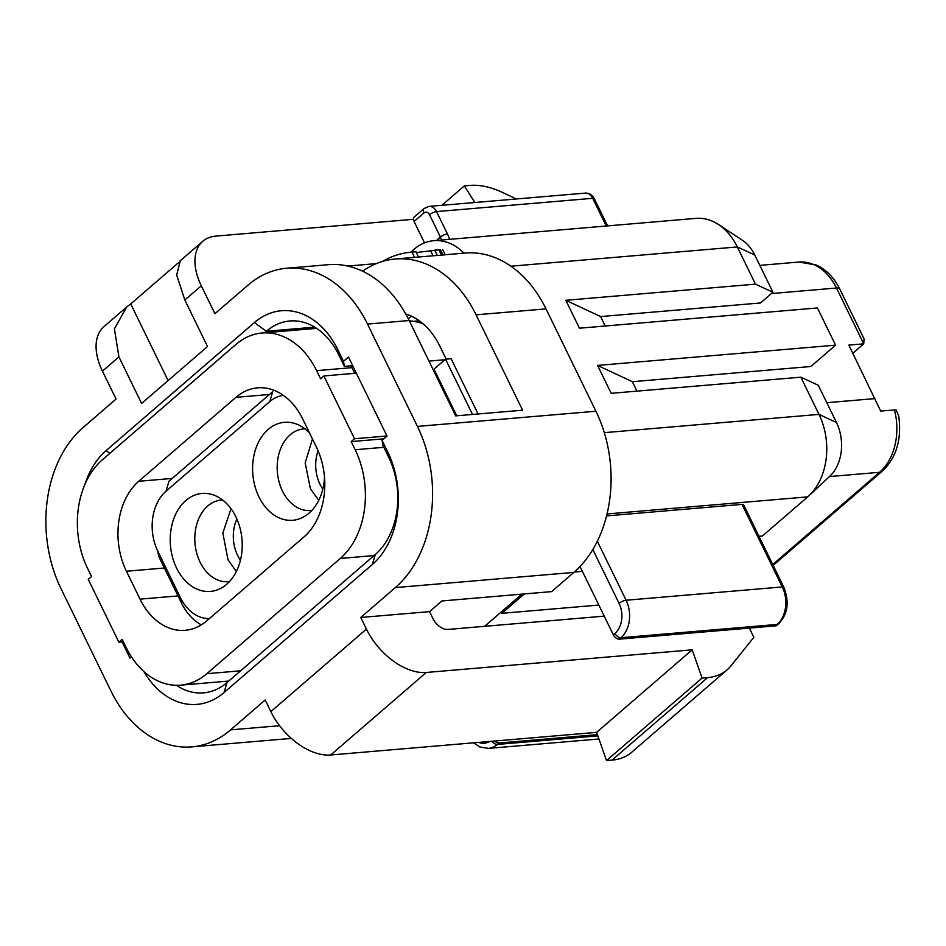 <?xml version="1.0" encoding="UTF-8"?>
<svg xmlns="http://www.w3.org/2000/svg" width="946" height="946" viewBox="0 0 946 946"><rect width="100%" height="100%" fill="white"/><g stroke="black" fill="none" stroke-linecap="round" stroke-linejoin="round"><path stroke-width="1.42" d="M749.35 628.085L753.856 637.32L730.951 665.866A81.935 49.476 -130.8 0 1 727.131 669.827A81.935 49.476 -130.8 0 1 707.62 677.596L702.074 678.057L606.516 760.584L596.619 732.358L330.733 754.979A54.62 32.98 -130.8 0 1 270.852 711.629L265.187 699.993L230.576 729.874A117.434 85.743 -94.9 0 1 191.754 746.879A117.434 85.743 -94.9 0 1 110.954 691.041L61.041 588.708A117.434 85.743 -94.9 0 1 83.106 427.521L116.062 399.058L102.452 371.151A54.62 32.98 -130.8 0 1 103.942 326.642L126.055 307.545M727.131 669.827L631.573 752.354A81.935 49.476 -130.8 0 1 612.05 760.111L606.516 760.584M702.074 678.057L692.176 649.831L596.619 732.358M692.176 649.831L426.291 672.464A54.62 32.98 -130.8 0 1 366.421 629.102L360.745 617.478L429.543 611.624L441.9 600.958L551.601 591.617L573.844 572.413L395.345 587.596A117.434 85.743 -94.9 0 0 417.423 426.41L367.509 324.076A117.434 85.743 -94.9 0 0 286.697 268.238A117.434 85.743 -94.9 0 0 247.876 285.243L214.919 313.694L201.309 285.787A54.62 32.98 49.2 0 1 202.799 241.277A54.62 32.98 49.2 0 1 215.806 236.11L413.449 219.295M438.861 249.815L441.451 255.136L443.035 255.006L440.446 249.685L416.275 252.523M440.446 249.685L434.758 250.158L437.336 255.455L433.079 255.787L430.525 250.548M411.959 252.109L414.549 257.43L418.51 257.087L415.909 251.766L411.959 252.109A122.897 89.74 -94.9 0 0 411.179 252.168A122.897 89.74 -94.9 0 0 382.35 261.486M415.909 251.766A122.897 89.74 -94.9 0 0 415.14 251.825L411.179 252.168M433.079 255.787L418.475 257.028M441.451 255.136L437.336 255.455M443.035 255.006L445.247 254.781L442.669 249.484M414.549 257.43A117.434 85.743 -94.9 0 0 411.652 257.608L395.286 259.003A117.434 85.743 -94.9 0 0 362.614 271.195M494.758 741.025A5.463 3.299 49.2 0 0 499.039 743.012L497.395 744.431A5.463 3.299 -130.8 0 1 492.097 741.25M597.423 734.64L499.039 743.012M580.016 566.5L613.339 634.813L614.983 633.394A5.463 3.299 49.2 0 0 620.966 637.722A27.316 19.937 -94.9 0 0 626.098 600.237L597.316 541.23M775.507 625.862L777.151 624.431A5.463 3.299 49.2 0 0 778.452 623.922L776.808 625.341A5.463 3.299 -130.8 0 1 775.507 625.862L619.323 639.153A5.463 3.299 -130.8 0 1 613.339 634.813M606.552 515.913L742.019 504.384A5.463 1.75 -26 0 1 743.627 504.833L783.903 587.407A5.463 1.75 -26 0 0 782.295 586.946L626.098 600.237A5.463 1.75 -26 0 0 619.086 603.406L592.811 549.52M604.305 432.665L819 414.395L800.848 377.182L611.199 393.323L597.588 365.416L632.366 381.699L636.965 391.136M597.588 365.416L835.578 345.16L810.864 366.504L632.366 381.699M605.204 326.003L600.604 316.567L565.814 300.296L579.437 328.203L817.427 307.947L835.578 345.16M424.518 242.886L414.088 221.482A5.463 3.299 -130.8 0 1 414.23 217.036L424.115 208.498A5.463 3.299 49.2 0 0 423.974 212.945A5.463 3.985 85.1 0 1 429.531 214.754L440.422 237.079A16.389 9.898 -130.8 0 1 441.605 240.024M410.67 252.215L413.946 249.377A60.083 43.871 85.1 0 1 433.812 240.686A60.083 43.871 85.1 0 1 463.966 253.161M433.812 240.686L695.984 218.372A60.083 43.871 85.1 0 1 718.44 224.486A60.083 43.871 85.1 0 1 737.324 246.941L755.476 284.155L565.814 300.296M718.44 224.486L742.303 240.178A39.708 28.995 85.1 0 1 754.778 255.03L772.929 292.243L760.513 302.968L600.604 316.567M772.929 292.243L755.476 284.155M800.848 377.182L818.302 385.27L836.453 422.484A39.708 28.995 85.1 0 1 829.819 476.252L808.948 495.751A60.083 43.871 85.1 0 1 807.707 496.875L762.393 535.992L758.976 536.287M836.453 422.484L819 414.395A60.083 43.871 85.1 0 1 808.948 495.751M598.83 605.062L501.888 613.315L524.332 593.934M582.381 571.337L574.281 572.034M894.431 409.866A54.62 39.886 85.1 0 1 879.543 472.302A10.926 6.598 -130.8 0 0 882.145 471.274C896.382 457.935 901.893 439.452 898.7 415.814L896.075 409.902L880.667 411.037L848.846 345.113L863.722 343.836L852.819 353.26M839.717 288.92A10.926 3.488 154 0 0 836.489 288.022A54.62 39.886 85.1 0 0 798.909 262.054L816.185 264.998C825.988 269.326 833.828 277.296 839.717 288.92L864.053 338.81L863.722 343.836L836.489 288.022L771.404 293.556M445.235 254.746L465.196 253.055A117.434 85.743 -94.9 0 1 546.008 308.881L476.086 314.829L522.606 410.197L455.665 415.885L409.157 320.528A117.434 85.743 -94.9 0 0 328.345 264.691L286.697 268.238M405.739 313.989A71.009 51.853 85.1 0 1 439.843 346.13L446.181 359.137M476.086 314.829A117.434 85.743 -94.9 0 0 395.286 259.003M143.898 671.577A81.935 59.823 85.1 0 0 224.072 692.531L372.357 564.478A81.935 59.823 85.1 0 0 387.754 452.022L382.089 440.387L382.929 445.448L388.605 457.084A71.009 51.853 85.1 0 1 375.266 554.545L226.969 682.586A71.009 51.853 85.1 0 1 203.496 692.874A71.009 51.853 85.1 0 1 176.429 685.306M264.596 332.791L266.358 331.266A71.009 51.853 85.1 0 1 289.831 320.978A71.009 51.853 85.1 0 1 338.692 354.738L344.368 366.374L352.669 365.664M408.258 318.731A71.009 51.853 85.1 0 1 411.534 316.224M122.117 641.932L129.992 658.073L131.423 656.843M382.089 440.387L387.032 436.118L348.459 357.044L343.516 361.313L344.368 366.374M84.762 484.825A81.935 59.823 85.1 0 1 106.094 450.639L254.379 322.586A81.935 59.823 85.1 0 1 337.84 349.689L343.516 361.313M180.237 260.765L176.701 275.05L184.837 300.012L207.517 346.532L141.616 403.445L118.924 356.926L114.407 328.83L126.752 306.93L130.725 303.938L168.104 380.564M178.487 262.692L130.725 303.938M474.797 202.503L464.368 185.889L441.877 205.306M464.368 185.889L469.914 185.416A81.935 49.476 -130.8 0 1 502.361 192.393L516.327 198.967M376.331 263.627L347.809 266.051M546.008 308.881L595.921 411.226A117.434 85.743 85.1 0 1 573.844 572.413M484.624 626.311L521.873 594.147M604.222 616.142L447.919 629.445A13.658 8.242 -130.8 0 1 432.949 618.601L429.543 611.624M395.345 587.596L360.745 617.478M206.807 620.824A65.546 47.856 85.1 0 1 185.132 630.32A65.546 47.856 85.1 0 1 140.032 599.149L126.421 571.242A65.546 47.856 85.1 0 1 138.743 481.278L235.956 397.332A65.546 47.856 85.1 0 1 257.619 387.836A65.546 47.856 85.1 0 1 302.72 419.007L316.331 446.914A65.546 47.856 85.1 0 1 304.021 536.879L206.807 620.824M386.961 435.988L354.502 438.743L323.875 375.952L320.576 378.802L316.603 370.655A79.204 57.824 -94.9 0 0 262.113 333.004A79.204 57.824 -94.9 0 0 235.932 344.462L102.464 459.709A79.204 57.824 -94.9 0 0 87.588 568.416L91.549 576.563L88.262 579.401L118.889 642.204L123.382 641.826M228.743 681.061L180.651 685.152A79.204 57.824 -94.9 0 1 126.149 647.502L122.176 639.354L118.889 642.204M180.651 685.152A79.204 57.824 -94.9 0 0 206.831 673.694L340.288 558.447A79.204 57.824 -94.9 0 0 355.176 449.74L351.203 441.593L354.502 438.743M351.203 441.593L383.922 438.814M323.875 375.952L356.335 373.185M354.703 373.327L351.936 367.651A79.204 57.824 -94.9 0 0 351.013 365.806M478.061 413.981L451.112 358.711L445.531 359.184L472.492 414.454M456.752 415.791L434.001 369.141L445.531 359.184M423.252 323.946A79.204 57.824 -94.9 0 0 409.322 320.883M311.884 510.391A40.962 29.917 85.1 0 1 310.666 510.533A40.962 29.917 85.1 0 1 282.476 491.057A40.962 29.917 85.1 0 1 303.725 428.893A40.962 29.917 85.1 0 1 304.943 428.822M312.452 438.968L305.168 462.878L310.394 488.68L318.743 500.328M231.025 508.735L222.83 533.059L228.01 559.819L236.358 571.467M176.559 568.038A49.157 35.889 85.1 0 1 176.275 513.004A49.157 35.889 85.1 0 1 213.737 495.054A49.157 35.889 85.1 0 1 235.873 516.823A49.157 35.889 85.1 0 1 221.636 587.856A49.157 35.889 85.1 0 1 176.559 568.038M229.5 581.53A40.962 29.917 85.1 0 1 228.282 581.672A40.962 29.917 85.1 0 1 200.103 562.196A40.962 29.917 85.1 0 1 221.34 500.032A40.962 29.917 85.1 0 1 222.558 499.961M283.351 395.345A43.693 31.904 -94.9 0 0 269.811 401.577L272.72 391.632L168.92 481.278L166.011 491.211A43.693 31.904 -94.9 0 0 157.805 551.187L180.485 597.706A43.693 31.904 -94.9 0 0 209.444 618.542M157.805 551.187L158.644 556.248L181.336 602.756A54.62 39.886 -94.9 0 0 201.321 624.857M269.811 401.577L166.011 491.211M324.513 477.458A49.157 35.889 85.1 0 1 304.009 516.717A49.157 35.889 85.1 0 1 258.944 496.898A49.157 35.889 85.1 0 1 258.66 441.865A49.157 35.889 85.1 0 1 296.122 423.926A49.157 35.889 85.1 0 1 309.519 432.949M707.62 677.596L612.05 760.111M426.291 672.464L330.733 754.979M366.421 629.102L270.852 711.629M279.578 725.712L230.576 729.874M489.543 741.463A21.853 15.952 85.1 0 1 478.605 742.397M597.848 735.882L497.395 744.431A27.316 19.937 85.1 0 1 488.373 748.392L598.936 738.98M619.323 639.153L620.966 637.722L777.151 624.431A27.316 19.937 -94.9 0 0 782.295 586.946L742.019 504.384M614.983 633.394A21.853 15.952 -94.9 0 0 619.086 603.406M414.088 221.482L423.974 212.945M436.52 240.45L440.422 237.079A5.463 1.75 154 0 1 447.434 233.922A21.853 13.197 -130.8 0 1 449.421 239.35M424.115 208.498L429.035 206.394A10.926 7.982 85.1 0 1 436.544 211.597A5.463 1.75 154 0 0 429.531 214.754M447.434 233.922L436.544 211.597L592.728 198.305L606.244 226.011M429.035 206.394L585.219 193.114A10.926 7.982 85.1 0 1 592.728 198.305A5.463 1.75 154 0 1 594.348 198.755L607.58 225.893M510.899 266.204L737.324 246.941L754.778 255.03M607.025 513.95L807.707 496.875M874.932 398.597L826.804 402.7M829.476 476.571L879.543 472.302L772.752 564.526M254.379 322.586L266.358 331.266L314.711 327.15M224.072 692.531L226.969 682.586M372.357 564.478L375.266 554.545M387.754 452.022L388.605 457.084M337.84 349.689L338.692 354.738M106.094 450.639L109.831 453.347M184.837 300.012L201.309 285.787M102.452 371.151L118.924 356.926M409.157 320.528L367.509 324.076M595.921 411.226L417.423 426.41M178.002 595.921L140.032 599.149M164.391 568.014L126.421 571.242M172.207 478.428L138.743 481.278M269.421 394.482L235.956 397.332M240.615 670.809L206.831 673.694M351.936 367.651L316.603 370.655M374.072 555.574L340.288 558.447M444.892 359.74L428.94 361.1M383.84 447.292L355.176 449.74M240.426 560.245A33.465 24.442 85.1 0 1 236.914 519.058M180.485 597.706L181.336 602.756M322.811 489.106A33.465 24.442 85.1 0 1 318.104 450.816M291.333 738.412L191.754 746.879M473.639 742.823L479.894 746.985L488.373 748.392M778.452 623.922C787.77 614.439 789.579 602.271 783.903 587.407M585.219 193.114C589.133 192.913 592.172 194.793 594.348 198.755M798.909 262.054L759.827 265.377M882.145 471.274L773.166 565.377M179.977 260.99L202.799 241.277M316.626 328.357L262.113 333.004M413.532 321.321L419.326 320.836"/></g></svg>
